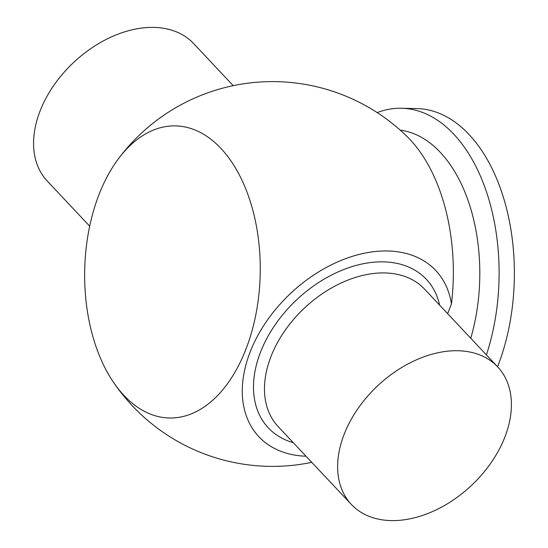 <?xml version="1.0" encoding="UTF-8"?>
<svg xmlns="http://www.w3.org/2000/svg" width="548" height="548" viewBox="0 0 548 548"><rect width="100%" height="100%" fill="white"/><g stroke="black" fill="none" stroke-linecap="round" stroke-linejoin="round"><path stroke-width="0.82" d="M457.806 350.734A100.407 68.425 -43.2 0 1 497.666 366.879A100.407 68.425 -43.2 0 1 491.138 462.649A100.407 68.425 -43.2 0 1 391.238 520.6A100.407 68.425 -43.2 0 1 351.378 504.455A100.407 68.425 -43.2 0 1 357.906 408.685A100.407 68.425 -43.2 0 1 457.806 350.734M400.252 130.164A146.734 88.159 91.2 0 1 470.759 338.26M377.188 112.6A168.352 101.147 91.2 0 1 401.355 108.257A168.352 101.147 91.2 0 1 486.412 354.905M401.355 108.257L416.658 108.573A168.352 101.147 91.2 0 1 503.126 196.479A168.352 101.147 91.2 0 1 497.605 366.646A168.352 101.147 91.2 0 1 497.557 366.763M220.878 148.371A146.09 87.776 91.2 0 1 245.689 349.829A146.09 87.776 91.2 0 1 124.019 395.519A146.09 87.776 91.2 0 1 113.642 382.525A146.09 87.776 91.2 0 1 118.231 159.043A146.09 87.776 91.2 0 1 220.878 148.371M118.231 159.043A192.382 192.382 0 0 1 406.822 136.274A161.139 96.818 91.2 0 1 409.904 139.418A161.139 96.818 91.2 0 1 451.449 303.969A121.361 82.707 136.8 0 0 283.912 300.044A121.361 82.707 136.8 0 0 306.01 456.21M233.222 85.666L193.615 43.545A100.407 68.425 136.8 0 0 153.748 27.4A100.407 68.425 136.8 0 0 53.848 85.351A100.407 68.425 136.8 0 0 47.32 181.121L89.687 226.173M447.641 313.682L451.449 303.969M497.666 366.879L424.508 289.077A100.407 68.425 136.8 0 0 384.648 272.931A100.407 68.425 136.8 0 0 284.748 330.882A100.407 68.425 136.8 0 0 278.213 426.652L351.378 504.455M439.606 305.133A108.442 73.905 136.8 0 0 383.278 261.855A108.442 73.905 136.8 0 0 265.143 341.726A108.442 73.905 136.8 0 0 293.31 442.702M113.642 382.525A192.382 192.382 0 0 0 311.764 462.334"/></g></svg>
